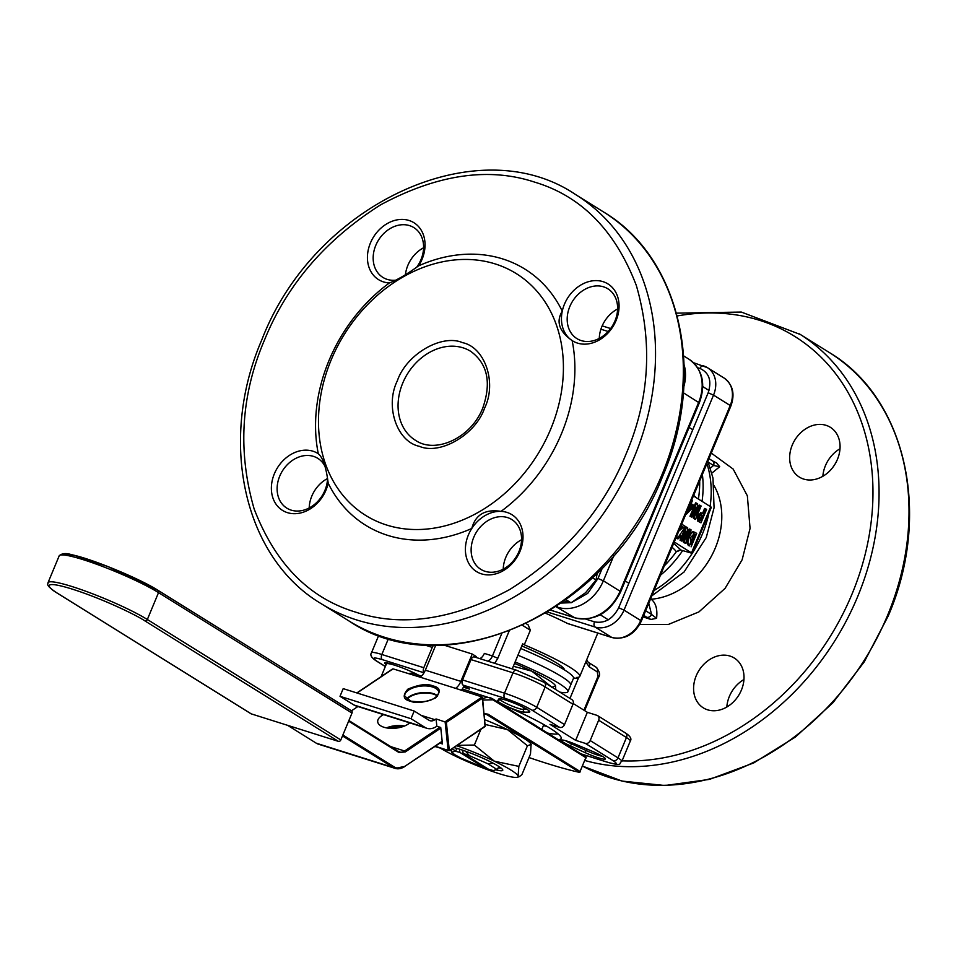 <?xml version="1.0" encoding="UTF-8"?>
<svg xmlns="http://www.w3.org/2000/svg" width="956" height="956" viewBox="0 0 956 956"><rect width="100%" height="100%" fill="white"/><g stroke="black" fill="none" stroke-linecap="round" stroke-linejoin="round"><path stroke-width="1.43" d="M622.081 760.833A236.263 188.75 -58.1 0 0 851.88 594.405A236.263 188.75 -58.1 0 0 677.23 315.958M643.089 616.895L650.928 619.452L656.593 618.329C657.62 609.151 655.804 602.794 651.155 599.245A72.895 58.232 -58.1 0 0 715.291 548.027A72.895 58.232 -58.1 0 0 714.168 485.827M698.418 499.008A100.81 80.543 -58.1 0 0 699.696 480.916M743.947 679.513A29.325 23.422 -58.1 0 0 729.356 696.458A29.325 23.422 -58.1 0 0 726.823 707.022M696.207 675.82A29.325 23.422 121.9 0 1 734.304 658.051A29.325 23.422 121.9 0 1 741.402 690.077A29.325 23.422 121.9 0 1 703.305 707.846A29.325 23.422 121.9 0 1 696.207 675.82M839.989 448.758A29.325 23.422 -58.1 0 0 825.41 465.703A29.325 23.422 -58.1 0 0 822.865 476.267M792.261 445.066A29.325 23.422 121.9 0 1 830.358 427.308A29.325 23.422 121.9 0 1 837.456 459.322A29.325 23.422 121.9 0 1 799.359 477.092A29.325 23.422 121.9 0 1 792.261 445.066M741.725 680.923A142.432 113.788 -58.1 0 0 743.923 679.752M526.17 623.682L528.106 624.877L530.365 630.231L524.282 644.822A64.936 7.851 22.6 0 1 569.86 667.24A64.936 7.851 22.6 0 1 579.766 676.406A64.936 7.851 22.6 0 1 576.683 677.434L578.284 678.437L569.967 698.418M545.625 613.238A64.936 7.851 -157.4 0 1 567.505 623.467L568.593 623.814M573.552 677.912A67.446 8.15 -157.4 0 0 578.284 678.437M557.981 733.802A67.446 8.15 22.6 0 1 547.549 733.037M561.507 667.957A46.079 5.569 -157.4 0 0 562.941 667.527M598.48 757.833A16.754 2.02 -157.4 0 0 605.375 758.67A16.754 2.02 -157.4 0 0 591.083 750.795L575.763 744.354A14.663 1.769 -157.4 0 0 561.387 740.063A14.663 1.769 -157.4 0 0 570.409 745.895L584.976 752.551A16.754 2.02 -157.4 0 0 598.48 757.833M602.459 756.339A14.663 1.769 22.6 0 1 598.205 755.24A14.663 1.769 22.6 0 1 586.387 750.627L571.831 743.971A12.571 1.518 22.6 0 1 565.558 740.685M581.129 753.937A236.263 188.75 -58.1 0 0 581.929 754.188M711.862 473.136L719.701 466.731L716.665 463.027L712.543 460.888A4.194 3.346 121.9 0 1 713.558 465.464L719.701 466.731M710.404 468.105L713.558 465.464L708.229 462.142M656.593 618.329L651.55 614.421L648.765 603.272M643.723 615.377L646.722 617.241A4.194 3.346 -58.1 0 0 651.55 614.421L645.659 610.753M646.722 617.241L650.928 619.452M664.348 565.844A100.81 80.543 -58.1 0 0 676.31 551.743A107.789 13.026 -157.4 0 0 672.056 547.322M677.708 551.015L676.31 551.743M678.473 550.357A99.508 79.503 -58.1 0 1 677.828 551.265L680.493 549.951L692.192 553.333L674.279 541.98M524.282 644.822L522.681 643.818L512.249 668.865M521.785 645.969A48.17 5.82 22.6 0 1 564.243 669.176A48.17 5.82 22.6 0 1 564.339 669.833M585.789 661.934L589.278 666.906A4.194 3.346 121.9 0 0 588.263 662.329L596.186 667.264A4.194 3.346 121.9 0 1 597.201 671.841L598.384 677.601L584.63 710.631M573.218 703.52L587.343 712.304L597.022 715.363A4.194 3.346 121.9 0 1 597.643 715.65A4.194 3.346 121.9 0 1 598.647 720.227L590.187 740.565A4.194 3.346 121.9 0 1 585.359 743.386L575.667 740.338L587.343 712.304M692.192 553.333L711.372 507.266L693.458 495.913M501.064 704.094A71.64 8.652 22.6 0 1 561.1 737.315A71.64 8.652 22.6 0 1 558.125 739.621M389.522 663.846A14.663 1.769 22.6 0 1 388.614 663.237M527.019 709.376L523.028 709.424A12.571 1.518 22.6 0 1 509.847 705.11A12.571 1.518 22.6 0 1 500.418 699.565L500.896 698.836M500.418 699.565A12.571 1.518 22.6 0 1 500.43 699.529L497.706 700.64A14.663 1.769 -157.4 0 0 508.52 707.082A14.663 1.769 -157.4 0 0 524.067 712.172L528.979 712.124A16.754 2.02 -157.4 0 0 529.755 711.587A16.754 2.02 -157.4 0 0 515.081 703.556A16.754 2.02 -157.4 0 0 499.044 698.8A16.754 2.02 -157.4 0 0 498.853 698.944L497.706 700.64M423.998 644.762L432.279 647.379A4.194 2.474 -72.5 0 1 433.881 645.157M575.667 740.338L549.999 724.361L559.69 727.408A4.194 3.346 -58.1 0 0 564.518 724.588L572.979 704.237A4.194 3.346 -58.1 0 0 571.975 699.673L544.167 682.357A4.194 3.346 121.9 0 1 545.171 686.934L572.979 704.237M474.75 657.083A4.194 2.474 107.5 0 0 474.415 656.927A4.194 2.474 107.5 0 0 471.009 659.592L512.978 672.833A25.131 3.035 22.6 0 1 545.171 686.934L536.71 707.285A4.194 3.346 121.9 0 1 531.883 710.105L559.69 727.408M479.757 658.624A8.377 4.935 107.5 0 0 484.357 653.402L492.436 655.947A8.377 4.935 -72.5 0 1 487.835 661.17M691.977 517.208L696.076 507.493L694.426 518.738L695.526 519.419L701.118 505.987L700.103 505.354L696.004 515.069L697.653 503.824L696.566 503.143L690.961 516.587L691.977 517.208L689.993 516.276L693.721 507.337M694.415 505.664L695.598 502.844L696.566 503.143M696.577 511.209L699.135 505.043L700.103 505.354M695.526 519.419L693.458 518.427L694.534 511.042M700.987 522.824L706.592 509.393L705.576 508.759L703.389 514.029L702.122 513.241L698.095 515.881L698.717 521.402L700.987 522.824L697.749 521.104L697.127 515.571L701.154 512.93M702.517 513.48L704.608 508.461L705.576 508.759M677.888 536.985L679.704 535.575L680.672 535.886L678.306 537.26L685.416 526.469L681.7 524.163M677.266 538.658L675.964 537.929M679.597 529.194L682.596 526.792L681.007 525.812M680.027 540.236L685.619 526.792L686.587 527.103L680.995 540.534L680.027 540.236L681.998 541.168L686.05 531.428M686.599 535.169L689.168 529.003L690.136 529.313L686.073 539.053L687.687 527.784L686.587 527.103M686.097 531.452L684.448 542.697L685.548 543.378L683.48 542.387L684.568 535.001M691.104 546.832L696.697 533.4L695.215 532.468C692.861 531.464 690.889 533.03 689.276 537.188C687.388 541.311 687.507 544.215 689.623 545.912L688.655 545.601C686.539 543.904 686.42 541 688.308 536.878C689.921 532.731 691.893 531.154 694.247 532.169M463.421 687.197L469.504 689.109L463.086 685.117L505.043 698.346C515.463 701.847 524.402 705.755 531.883 710.105M396.382 665.746A16.754 2.02 -157.4 0 0 384.91 662.807A16.754 2.02 -157.4 0 0 386.14 664.599M432.279 647.379L423.807 667.718L381.838 654.49L388.471 638.536M516.706 670.323A4.194 2.474 107.5 0 0 516.371 670.168A4.194 2.474 107.5 0 0 512.978 672.833L504.505 693.184L462.537 679.943L471.009 659.592M462.537 679.943A4.194 2.474 107.5 0 0 463.086 685.117M424.082 672.689A4.194 2.474 -72.5 0 1 423.807 667.718M686.05 513.719L686.611 514.065L694.546 505.748L691.164 503.645L692.407 500.657L691.666 500.203M686.611 514.065L685.978 513.874M690.961 516.587L689.993 516.276M694.426 518.738L693.458 518.427M698.095 515.881L697.127 515.571M702.122 513.241L700.629 512.679M698.717 521.402L697.749 521.104M681.114 525.573L682.596 526.792M683.564 527.091L678.808 531.118M676.394 536.89L677.983 538.909L677.015 538.598M676.776 538.503L677.744 538.814L681.401 536.639L680.672 535.886M680.995 540.534L681.998 541.168M684.448 542.697L683.48 542.387M685.548 543.378L691.14 529.935L690.136 529.313M689.276 537.188L688.308 536.878M695.215 532.468L693.59 531.859M689.623 545.912L688.655 545.601M688.033 511.197L690.614 504.983L693.064 506.513L688.033 511.197M699.732 520.16L701.8 515.212L700.796 514.591L702.768 515.523L700.605 520.709L699.601 520.076L699.099 516.503L701.274 514.663M693.674 533.675L695.072 534.261L690.722 544.717L690.328 537.846L694.128 533.747M693.064 506.513L690.519 505.222M688.846 509.225L692.096 506.202M701.8 515.212L702.768 515.523M689.874 544.131L694.104 533.962L695.072 534.261M625.989 454.172C649.494 399.261 652.936 343.013 636.326 285.45C615.198 230.539 581.32 196.1 534.715 182.154C488.671 166.882 437.322 174.422 380.679 204.799C325.566 239.741 286.824 284.852 264.454 340.121C240.96 395.043 237.518 451.292 254.117 508.855C275.256 563.765 309.123 598.193 355.728 612.151C401.783 627.423 453.12 619.882 509.763 589.494C564.876 554.552 603.618 509.452 625.989 454.172M397.373 380.739C406.216 354.401 441.791 333.596 462.525 342.654C485.098 347.255 497.12 383.069 484.525 408.236C475.682 434.574 440.095 455.379 419.373 446.321C396.788 441.72 384.766 405.906 397.373 380.739M327.538 478.096A29.325 23.422 121.9 0 1 324.921 490.38A29.325 23.422 121.9 0 1 286.836 508.15A29.325 23.422 121.9 0 1 279.738 476.124A29.325 23.422 121.9 0 1 317.822 458.366A29.325 23.422 121.9 0 1 325.064 466.492M327.526 478.526A29.325 23.422 -58.1 0 0 311.811 496.104A29.325 23.422 -58.1 0 0 309.206 507.959M395.832 280.168A29.325 23.422 121.9 0 1 387.192 279.379A29.325 23.422 121.9 0 1 382.878 277.395A29.325 23.422 121.9 0 1 375.78 245.381A29.325 23.422 121.9 0 1 409.562 225.628A29.325 23.422 121.9 0 1 413.876 227.612A29.325 23.422 121.9 0 1 420.975 259.638A29.325 23.422 121.9 0 1 416.625 267.31M423.58 247.783A29.325 23.422 -58.1 0 0 407.865 265.35A29.325 23.422 -58.1 0 0 405.428 274.754M569.8 306.577A29.325 23.422 121.9 0 1 603.583 286.836A29.325 23.422 121.9 0 1 607.897 288.82A29.325 23.422 121.9 0 1 614.995 320.834A29.325 23.422 121.9 0 1 581.212 340.587A29.325 23.422 121.9 0 1 576.898 338.603A29.325 23.422 121.9 0 1 569.8 306.577M617.6 308.979A29.325 23.422 -58.1 0 0 601.886 326.558A29.325 23.422 -58.1 0 0 599.281 338.412M473.746 537.332A29.325 23.422 121.9 0 1 511.842 519.562A29.325 23.422 121.9 0 1 518.941 551.588A29.325 23.422 121.9 0 1 480.844 569.358A29.325 23.422 121.9 0 1 473.746 537.332M521.546 539.734A29.325 23.422 -58.1 0 0 505.832 557.3A29.325 23.422 -58.1 0 0 503.226 569.167M274.36 473.782A33.508 26.78 121.9 0 1 318.3 453.73A150.809 120.48 121.9 0 1 389.403 282.928A33.508 26.78 121.9 0 1 383.452 281.889A33.508 26.78 121.9 0 1 370.414 243.027A33.508 26.78 121.9 0 1 409.025 220.466A33.508 26.78 121.9 0 1 418.644 265.828A150.809 120.48 121.9 0 1 502.76 258.945A150.809 120.48 121.9 0 1 562.271 311.142A33.508 26.78 121.9 0 1 603.045 281.661A33.508 26.78 121.9 0 1 616.082 320.523A33.508 26.78 121.9 0 1 577.472 343.096A33.508 26.78 121.9 0 1 572.142 340.575A33.508 26.78 121.9 0 1 562.271 311.142C555.854 321.622 559.152 331.433 572.142 340.575A150.809 120.48 121.9 0 1 501.04 511.376A33.508 26.78 121.9 0 1 520.028 551.277A33.508 26.78 121.9 0 1 481.418 573.839A33.508 26.78 121.9 0 1 468.38 534.978A33.508 26.78 121.9 0 1 471.798 528.465A33.508 26.78 121.9 0 1 501.04 511.376C485.206 508.915 475.467 514.615 471.798 528.465A150.809 120.48 121.9 0 1 387.694 535.36A150.809 120.48 121.9 0 1 328.183 483.162A33.508 26.78 121.9 0 1 326.008 490.07A33.508 26.78 121.9 0 1 287.409 512.643A33.508 26.78 121.9 0 1 274.36 473.782M495.28 263.952A142.432 113.788 121.9 0 1 550.704 429.113A142.432 113.788 121.9 0 1 386.606 525.023A142.432 113.788 121.9 0 1 331.194 359.862A142.432 113.788 121.9 0 1 495.28 263.952M318.3 453.73C322.949 457.661 326.247 467.484 328.183 483.162M418.644 265.828C406.635 274.491 396.883 280.18 389.403 282.928M561.435 603.045L570.469 602.698M571.831 602.388L587.689 593.401L598.002 578.464L602.316 568.091M457.255 748.5L455.247 751.201L459.872 752.396L485.445 768.325L460.935 758.108L454.901 754.762L451.555 752.264L451.662 748.847M493.523 763.39L487.608 763.641L469.408 755.67L465.56 751.201M455.247 751.201L451.555 752.264M462.764 750.233L463.098 753.424L488.671 769.341L493.296 770.536L496.989 769.484L499.092 766.64M463.098 753.424L469.408 755.67M487.608 763.641L496.989 769.484M459.872 752.396L459.525 749.181M486.222 767.811L485.445 768.325M515.141 661.946A59.87 7.23 22.6 0 1 567.9 691.738L570.696 685.022A59.87 7.23 -157.4 0 0 517.937 655.218A59.87 7.23 22.6 0 1 570.696 685.022L573.492 678.294A59.87 7.23 -157.4 0 0 520.733 648.503M567.9 691.738A59.87 7.23 22.6 0 1 559.869 692.132M450.025 750.042A29.923 3.621 -157.4 0 0 451.519 751.046M495.746 769.831A29.923 3.621 -157.4 0 0 502.76 770.297A29.923 3.621 -157.4 0 0 488.839 761A29.923 3.621 -157.4 0 0 459.86 749.277A29.923 3.621 -157.4 0 0 453.73 747.556M449.941 750.102A29.923 3.621 -157.4 0 0 451.519 751.165M456.514 745.692A46.557 5.628 22.6 0 1 494.324 761.191A46.557 5.628 22.6 0 1 518.092 775.997A46.557 5.628 22.6 0 1 517.339 777.252A46.557 5.628 22.6 0 1 498.913 773.595A46.557 5.628 22.6 0 1 455.952 756.399A46.557 5.628 22.6 0 1 440.656 748.321M452.104 748.644A27.437 3.31 -157.4 0 0 455.486 750.902M495.949 769.783A29.923 3.621 -157.4 0 0 502.784 770.249M531.13 744.162A46.557 5.628 -157.4 0 0 531.118 744.138L530.484 754.021L521.904 774.635L519.299 776.666L518.092 775.997L518.845 766.377L494.324 761.191L474.367 745.047L457.064 745.322M498.172 767.931A27.437 3.31 -157.4 0 0 500.896 767.907M480.904 729.32L474.367 745.047M518.845 766.377L527.425 745.752L507.469 729.595L485.278 724.493M531.237 744.401L527.425 745.752M531.118 744.138A46.557 5.628 -157.4 0 0 507.469 729.595A46.557 5.628 -157.4 0 0 484.776 719.701M555.46 685.667L555.472 685.703A46.557 5.628 -157.4 0 0 555.46 685.667A46.557 5.628 -157.4 0 0 548.505 680.051A46.557 5.628 -157.4 0 0 531.811 671.136A46.557 5.628 -157.4 0 0 514.519 663.428M551.767 687.28L555.579 685.93L555.735 689.563M513.336 666.272L531.811 671.136L551.277 686.719M537.26 726.632A50.274 6.071 -157.4 0 0 528.417 721.123M547.202 726.536L543.414 725.592M485.218 726.178L484.644 726.584L485.218 726.058L482.123 696.972L482.314 698.262L446.368 722.378L436.079 718.948L434.956 719.701A12.571 7.409 -72.5 0 1 430.033 720.716A12.571 7.409 -72.5 0 1 429.017 720.25L414.211 711.037L411.008 718.709L424.942 727.373A25.131 14.806 107.5 0 0 426.962 728.317A25.131 14.806 107.5 0 0 436.844 726.261L436.079 718.948M437.645 695.837A17.172 8.234 -6 0 0 433.319 693.602A17.172 8.234 -6 0 0 406.599 699.087M357.054 693.004L393.024 668.865L420.066 677.147A12.571 7.409 107.5 0 0 425.336 670.18L460.852 681.377A12.571 7.409 -72.5 0 1 455.582 688.356L482.123 696.972L445.126 721.804L448.101 750.317L449.284 750.173L446.368 722.378M436.844 726.261L440.728 727.48L442.449 743.935L439.939 743.147M393.024 668.865L391.924 669.75L393.024 668.865M464.198 685.811A25.131 14.806 -72.5 0 1 461.318 690.411M460.852 681.377L472.24 654.035L476.494 656.688L476.16 657.489M443.656 645.013L472.24 654.035M425.336 670.18L435.757 645.169M426.962 728.317L355.943 705.91A25.131 14.806 -72.5 0 1 353.923 704.978L340.001 696.303L343.192 688.631L414.211 711.037M434.92 746.517L449.105 750.663L485.218 726.058M340.001 696.303L411.008 718.709M437.418 696.099A17.172 8.234 -6 0 0 433.367 694.104A17.172 8.234 -6 0 0 406.886 699.302M383.607 714.634A17.172 8.234 -6 0 0 377.704 721.78A17.172 8.234 -6 0 0 383.954 727.265A17.172 8.234 -6 0 0 409.682 722.867M250.675 713.511A2.091 1.673 -58.1 0 0 251.249 713.869L338.4 741.354A2.091 1.673 -58.1 0 0 340.814 739.944L351.999 713.068A2.091 1.673 -58.1 0 0 351.187 710.643M342.487 735.917L393.143 767.453A25.131 14.806 -72.5 0 0 395.163 768.385L405.021 766.353A25.131 14.806 -72.5 0 1 395.163 768.385L318.336 744.15A25.131 14.806 -72.5 0 1 316.317 743.218L287.565 725.317M61.865 554.898L74.257 555.352L108.04 566.621L157.716 590.199A2.091 1.673 -58.1 0 1 158.015 590.342C139.588 578.535 91.68 558.746 71.7 554.719C66.06 552.915 61.889 553.285 59.188 555.83A58.651 7.086 22.6 0 1 99.006 565.115A58.651 7.086 22.6 0 1 158.529 592.624A2.091 1.673 -58.1 0 0 158.015 590.342L351.497 710.786L357.903 706.532M408.176 673.645A25.131 14.806 -72.5 0 1 413.721 673.657L421.405 676.083M482.72 700.067L492.902 699.804L586.243 757.917L586.076 757.044L579.683 772.4A144.655 17.483 22.6 0 1 529.015 757.546M597.165 573.289L596.03 580.029L585.574 592.696L571.043 602.818L564.279 601.025M592.469 577.806L596.03 580.029M566.072 599.735L571.043 602.818M381.133 676.621L386.415 663.93A20.948 2.533 22.6 0 1 396.011 665.627A20.948 2.533 22.6 0 1 418.68 675.223M711.288 453.072L733.168 469.073L747.353 495.817L750.066 528.405L742.131 559.786L725.09 588.358L698.932 611.9L668.292 624.483L639.683 624.471M799.359 333.871L829.211 352.453C906.408 398.162 932.1 514.89 888.172 616.094L864.26 661.851L832.891 702.791L795.464 737.004L753.722 762.936L709.555 779.367L664.982 785.521L622.057 781.076L582.802 766.198A240.876 192.443 -58.1 0 0 887.515 615.497A240.876 192.443 -58.1 0 0 829.211 352.453L829.103 352.394M706.89 463.636A98.372 78.583 121.9 0 1 710.129 506.286M708.898 513.217A98.372 78.583 121.9 0 1 702.421 533.986A98.372 78.583 121.9 0 1 654.083 590.497M702.373 474.487A98.372 78.583 121.9 0 1 702.051 501.267M585.144 760.57A240.876 192.443 -58.1 0 0 857.568 596.855A240.876 192.443 -58.1 0 0 800.387 334.516A240.876 192.443 -58.1 0 0 799.813 334.158M682.656 550.596A98.372 78.583 121.9 0 1 660.417 575.273M650.594 598.886L651.155 599.245A4.194 3.346 121.9 0 0 650.379 599.388M693.674 495.387A108.219 13.073 22.6 0 1 696.135 497.586M583.925 710.188L597.739 677.015M597.201 671.841L589.278 666.906M673.705 543.355L681.007 550.07M530.365 630.231L522.562 625.379M509.142 631.044L497.801 658.302L494.706 663.333M547.597 612.067L595.074 627.04A4.194 2.474 107.5 0 1 594.524 621.866L585.789 619.106M567.505 623.467L611.756 637.425L595.074 627.04A25.131 20.076 121.9 0 0 624.029 610.107L618.663 607.765C612.808 619.01 604.766 623.718 594.524 621.866M710.738 506.668L691.558 552.735M497.801 658.302L492.436 655.947L501.661 633.78M697.665 367.737L700.007 368.478C709.233 372.768 711.945 380.87 708.157 392.773L618.663 607.765M612.533 637.652A4.194 2.474 -72.5 0 1 612.091 637.58A4.194 2.474 -72.5 0 1 611.756 637.425A25.131 20.076 -58.1 0 0 640.711 620.504L624.029 610.107L713.523 395.115L708.157 392.773M568.043 623.682L612.091 637.58C624.901 639.97 634.653 634.473 641.345 621.089L640.711 620.504L730.205 405.499L713.523 395.115A25.131 20.076 -58.1 0 0 707.44 367.666A25.131 20.076 -58.1 0 0 703.736 365.969A4.194 2.474 107.5 0 0 703.401 365.813A4.194 2.474 107.5 0 0 700.007 368.478M641.345 621.089L730.838 406.097L730.205 405.499A25.131 20.076 121.9 0 0 724.122 378.062L707.44 367.666L693.494 362.694M524.067 712.172L523.028 709.424L523.792 707.571M572.25 742.955L570.409 745.895M584.976 752.551L587.032 749.086M625.439 732.953A4.194 3.346 121.9 0 1 626.455 737.53A25.131 3.035 22.6 0 1 630.291 741.079C631.892 738.857 630.279 736.144 625.439 732.953L597.643 715.65M598.647 720.227L626.455 737.53L617.994 757.881A25.131 3.035 22.6 0 1 621.83 761.43L630.291 741.079M385.364 666.463L376.939 661.217C371.514 657.525 373.33 657.011 382.376 659.652L424.022 672.797M585.359 743.386L613.166 760.701C618.592 764.394 616.775 764.92 607.717 762.267L580.925 753.818M528.979 712.124L528.238 710.177M376.939 661.217A4.194 3.346 -58.1 0 1 376.317 660.943C371.478 657.752 369.864 655.039 371.466 652.817A25.131 3.035 22.6 0 1 381.838 654.49A4.194 2.474 107.5 0 0 382.376 659.652M613.166 760.701A4.194 3.346 121.9 0 0 617.994 757.881L590.187 740.565M564.518 724.588L536.71 707.285A25.131 3.035 22.6 0 0 504.505 693.184A4.194 2.474 107.5 0 0 505.043 698.346M608.434 762.494A4.194 2.474 -72.5 0 1 608.052 762.422A4.194 2.474 -72.5 0 1 607.717 762.267M575.739 194.654L603.547 211.969A240.876 192.443 121.9 0 1 661.851 475.013A240.876 192.443 121.9 0 1 348.94 620.946L321.132 603.642A240.876 192.443 121.9 0 0 634.043 457.697A240.876 192.443 121.9 0 0 575.739 194.654C477.223 127.817 313.867 204.393 261.86 339.715C217.956 440.8 243.613 557.695 321.132 603.642M402.739 383.093A52.365 41.837 121.9 0 1 470.758 351.366C487.56 363.722 491.575 382.591 482.792 407.961C471.284 437.932 435.446 454.279 415.406 440.274A52.365 41.837 121.9 0 1 402.739 383.093M608.171 331.505L600.906 329.211M683.803 386.762A39.375 31.464 -58.1 0 0 684.126 364.881M598.002 578.464L603.367 580.818L614.015 555.221M557.097 606.008A4.194 2.474 107.5 0 0 557.993 607.335A39.375 31.464 -58.1 0 0 603.367 580.818L620.05 591.202L698.669 402.309A39.375 31.464 -58.1 0 0 689.145 359.313L683.683 355.907M556.034 606.713L574.687 617.719A39.375 31.464 -58.1 0 0 620.05 591.202L620.683 591.788C610.059 612.892 594.835 621.591 575.022 617.875L550.644 610.179M683.373 392.785L699.314 402.906C706.066 384.097 702.672 369.566 689.145 359.313M550.692 610.155L574.687 617.719A4.194 2.474 107.5 0 0 575.022 617.875M410.351 701.19C416.266 703.688 424.679 702.612 435.601 697.94C441.122 691.57 440.286 687.579 433.08 685.942C427.165 683.432 418.752 684.52 407.842 689.18C402.309 695.55 403.145 699.553 410.351 701.19M432.626 687.029A17.172 8.234 174 0 1 438.876 692.503C435.805 700.27 426.412 703.138 410.686 701.118L404.711 696.076A17.172 8.234 174 0 1 414.091 687.531A17.172 8.234 174 0 1 432.626 687.029M420.066 677.147L455.582 688.356M434.956 719.701L421.13 715.339M483.186 704.56L485.039 726.548L449.105 750.663L435.291 746.278M424.942 727.373L353.923 704.978M340.814 739.944L147.344 619.5L158.529 592.624L351.999 713.068M442.162 741.282L405.595 765.828C401.377 768.552 397.553 768.911 394.099 766.891A0.837 0.669 -58.1 0 1 393.143 767.453L316.317 743.218M348.629 721.171L398.975 752.515L405.308 751.93L440.788 728.125M394.099 766.891L342.881 734.997M580.495 771.743L488.026 714.18L484.142 713.63M348.892 720.549L398.772 751.595A0.837 0.669 121.9 0 0 398.64 751.547L348.88 720.561M251.249 713.869L57.766 593.413C47.573 587.605 40.606 579.252 72.477 589.183C105.124 599.603 138.226 616.202 144.93 620.91L338.4 741.354M59.188 555.83L48.003 582.706A58.651 7.086 22.6 0 1 87.821 591.991A58.651 7.086 22.6 0 1 147.344 619.5A2.091 1.673 121.9 0 1 144.93 620.91M386.953 727.97L404.101 726.178M484.19 714.144L486.054 714.275A12.571 7.409 -72.5 0 1 487.07 714.741L485.027 714.096M488.026 714.18A0.837 0.669 -58.1 0 1 487.07 714.741L579.683 772.4M586.076 757.044L492.806 698.979M482.589 698.824A25.131 14.806 -72.5 0 1 490.548 697.892A25.131 14.806 -72.5 0 1 492.567 698.836A0.837 0.669 121.9 0 1 492.902 699.804M439.975 727.253L404.591 750.998L390.825 746.648M405.308 751.93L404.591 750.998A12.571 7.409 -72.5 0 1 399.656 752.014A12.571 7.409 -72.5 0 1 398.855 751.667M399.656 752.014L398.772 751.595A0.837 0.669 121.9 0 1 398.975 752.515M442.198 741.629L405.595 765.828M404.567 725.998A17.172 8.234 -6 0 0 386.463 727.886M800.387 334.516L741.306 312.062L676.478 313.162M707.87 461.294L712.985 478.072L714.06 507.815L706.257 537.535L684.09 571.987L651.861 595.839M712.543 460.888L708.958 458.653M579.766 676.406L597.799 633.075M586.637 659.903L588.263 662.329M730.838 406.097C735.176 394.123 732.929 384.766 724.122 378.062M474.415 656.927L516.371 670.168L544.167 682.357M371.466 652.817L378.731 635.382M596.186 667.264C599.735 671.662 600.476 675.103 598.384 677.601M376.317 660.943L385.328 666.547M581.093 753.914L608.052 762.422C624.519 766.688 617.839 763.139 621.83 761.43M603.547 211.969C681.054 257.917 706.711 374.812 662.807 475.897C610.8 611.207 447.468 687.794 348.94 620.946M602.184 325.877L610.621 328.541M699.314 402.906L620.683 591.788M561.447 668.089L562.02 666.714M517.339 777.252L519.299 776.666M541.801 729.464L543.833 724.588M392.522 668.985L356.827 692.933M482.445 697.486L483.186 704.536M357.066 706.269L357.15 707.034M462.31 688.989L492.699 698.884L586.171 757.08M48.003 582.706C48.648 583.996 43.857 584.307 57.456 593.282L250.938 713.726M403.874 726.273L387.204 728.018M600.249 614.792L608.327 619.823M625.188 580.973L628.857 583.256M702.768 386.583L708.982 390.454M689.109 427.416L692.777 429.71"/></g></svg>
